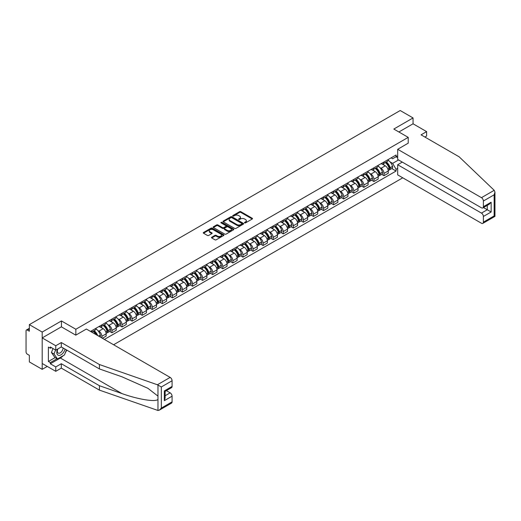 <?xml version="1.0" encoding="UTF-8"?>
<svg xmlns="http://www.w3.org/2000/svg" width="521" height="521" viewBox="0 0 521 521"><rect width="100%" height="100%" fill="white"/><g stroke="black" fill="none" stroke-linecap="round" stroke-linejoin="round"><path stroke-width="0.78" d="M244.629 222.884A0.625 0.365 0 0 0 245.521 222.884L252.255 218.996A0.899 0.514 0 0 0 252.516 218.631A0.899 0.514 0 0 0 252.255 218.266L240.845 211.676A0.899 0.514 0 0 0 239.575 211.676L232.841 215.564A0.625 0.365 0 0 0 233.727 216.078L234.6 215.57A2.872 1.654 0 0 1 238.657 215.57L239.608 216.124A2.872 1.654 0 0 1 240.448 217.296A2.872 1.654 0 0 1 239.608 218.462L238.735 218.97A0.625 0.365 0 0 0 239.621 219.478L240.494 218.976A2.872 1.654 0 0 1 244.551 218.976L245.502 219.523A2.872 1.654 0 0 1 246.342 220.696A2.872 1.654 0 0 1 245.502 221.868L244.629 222.369A0.625 0.365 0 0 0 244.629 222.884L244.629 222.369M211.747 237.224A0.899 0.514 0 0 0 211.48 237.589A0.899 0.514 0 0 0 211.747 237.954L214.945 239.803A0.899 0.514 0 0 0 216.215 239.803L223.698 235.485A0.899 0.514 0 0 0 223.958 235.121A0.899 0.514 0 0 0 223.698 234.75L212.281 228.165A0.899 0.514 0 0 0 211.018 228.165L203.535 232.483A0.899 0.514 0 0 0 203.275 232.848A0.899 0.514 0 0 0 203.535 233.213L207.404 235.446A0.899 0.514 0 0 0 208.667 235.446L211.871 233.597A0.899 0.514 0 0 0 212.132 233.232A0.899 0.514 0 0 0 211.871 232.867L209.956 231.76A2.397 1.387 0 0 1 209.253 230.783A2.397 1.387 0 0 1 210.731 229.5A2.397 1.387 0 0 1 213.343 229.8L220.858 234.137A2.397 1.387 0 0 1 221.562 235.121A2.397 1.387 0 0 1 220.077 236.397A2.397 1.387 0 0 1 217.465 236.098L216.215 235.375A0.899 0.514 0 0 0 214.945 235.375L211.747 237.224L211.747 237.954L214.945 236.124L214.945 235.375M75.845 329.259L61.445 320.943L42.194 332.059L29.345 324.635L400.206 110.524L413.055 117.941L393.811 129.052L408.217 137.368L75.845 329.259L75.845 335.114M234.665 228.419A0.899 0.514 0 0 0 235.928 228.419L243.411 224.102A0.899 0.514 0 0 0 243.672 223.737A0.899 0.514 0 0 0 243.411 223.372L232.001 216.782A0.899 0.514 0 0 0 230.731 216.782L223.249 221.099A0.899 0.514 0 0 0 222.988 221.464A0.899 0.514 0 0 0 223.249 221.835L234.665 228.419M221.314 223.021A0.625 0.365 0 0 1 221.953 223.112L233.538 229.8L226.075 234.111A0.899 0.514 0 0 1 224.805 234.111L213.395 227.521L213.395 226.791A0.899 0.514 0 0 0 213.128 227.156A0.899 0.514 0 0 0 213.395 227.521M213.395 226.791L216.593 224.942A0.899 0.514 0 0 1 217.863 224.942L222.493 227.618A0.899 0.514 0 0 0 223.756 227.618L225.88 226.388A0.899 0.514 0 0 0 226.147 226.023A0.899 0.514 0 0 0 225.88 225.658L221.067 222.877A0.625 0.365 0 0 1 221.953 222.363L233.551 229.064A0.899 0.514 0 0 1 233.818 229.429A0.899 0.514 0 0 1 233.551 229.794L233.551 229.064M42.194 332.059L42.194 369.343L29.345 361.926L29.345 355.329L27.339 354.169A1.83 1.055 -120 0 1 26.05 351.929L26.05 330.828A1.83 1.055 -120 0 1 26.428 329.988L29.345 328.308M113.598 344.752L402.759 177.811M42.194 369.343L47.268 366.419M29.345 324.635L29.345 331.239L27.339 330.08A1.83 1.055 -120 0 0 26.428 329.988M424.875 137.036L426.621 136.027L426.621 131.624L413.055 123.796L413.055 117.941M383.997 161.979A4.201 2.423 60 0 1 383.124 163.868L387.383 161.406A4.201 2.423 -120 0 0 388.256 159.517M379.946 167.664L381.02 168.283A4.201 2.423 60 0 1 383.997 173.428L388.256 170.966A4.201 2.423 -120 0 0 385.286 165.821L382.232 164.063M388.256 170.966L388.256 173.239L383.997 175.701L381.685 174.366M383.124 163.868A4.201 2.423 60 0 1 381.053 163.679M383.997 173.428L383.997 175.701M373.915 167.801A4.201 2.423 60 0 1 373.049 169.683L377.308 167.221A4.201 2.423 -120 0 0 378.181 165.339M371.603 180.188L373.915 181.523L378.181 179.061L378.181 176.782A4.201 2.423 -120 0 0 375.211 171.637L372.157 169.879M373.049 169.683A4.201 2.423 60 0 1 370.978 169.494M369.871 173.48L370.945 174.099A4.201 2.423 60 0 1 373.915 179.244L373.915 181.523M363.84 173.617A4.201 2.423 60 0 1 362.974 175.499L367.233 173.037A4.201 2.423 -120 0 0 368.106 171.155M361.528 186.004L363.84 187.339L368.106 184.877L368.106 182.604A4.201 2.423 -120 0 0 365.136 177.453L362.082 175.694M362.974 175.499A4.201 2.423 60 0 1 360.903 175.31M359.796 179.296L360.871 179.914A4.201 2.423 60 0 1 363.84 185.066L363.84 187.339M353.766 179.432A4.201 2.423 60 0 1 352.899 181.321L357.159 178.859A4.201 2.423 -120 0 0 358.031 176.971M351.454 191.819L353.766 193.154L358.031 190.693L358.031 188.42A4.201 2.423 -120 0 0 355.062 183.275L352.007 181.51M352.899 181.321A4.201 2.423 60 0 1 350.828 181.126M349.721 185.111L350.796 185.736A4.201 2.423 60 0 1 353.766 190.881L353.766 193.154M343.691 185.248A4.201 2.423 60 0 1 342.818 187.137L347.084 184.675A4.201 2.423 -120 0 0 347.956 182.786M341.379 197.635L343.691 198.97L347.956 196.508L347.956 194.235A4.201 2.423 -120 0 0 344.98 189.09L341.932 187.326M342.818 187.137A4.201 2.423 60 0 1 340.754 186.948M339.646 190.933L340.721 191.552A4.201 2.423 60 0 1 343.691 196.697L343.691 198.97M333.616 191.064A4.201 2.423 60 0 1 332.743 192.952L337.009 190.491A4.201 2.423 -120 0 0 337.875 188.602M331.304 203.457L333.616 204.792L337.875 202.33L337.875 200.051A4.201 2.423 -120 0 0 334.905 194.906L331.857 193.148M332.743 192.952A4.201 2.423 60 0 1 330.679 192.763M329.572 196.749L330.646 197.368A4.201 2.423 60 0 1 333.616 202.513L333.616 204.792M323.541 196.886A4.201 2.423 60 0 1 322.668 198.768L326.934 196.306A4.201 2.423 -120 0 0 327.8 194.424M321.229 209.273L323.541 210.608L327.8 208.146L327.8 205.873A4.201 2.423 -120 0 0 324.83 200.722L321.783 198.963M322.668 198.768A4.201 2.423 60 0 1 320.604 198.579M319.497 202.565L320.571 203.183A4.201 2.423 60 0 1 323.541 208.328L323.541 210.608M313.466 202.702A4.201 2.423 60 0 1 312.593 204.584L316.859 202.128A4.201 2.423 -120 0 0 317.725 200.24M311.154 215.088L313.466 216.423L317.725 213.962L317.725 211.689A4.201 2.423 -120 0 0 314.756 206.544L311.708 204.779M312.593 204.584A4.201 2.423 60 0 1 310.523 204.395M309.415 208.38L310.49 209.006A4.201 2.423 60 0 1 313.466 214.151L313.466 216.423M303.391 208.517A4.201 2.423 60 0 1 302.519 210.406L306.778 207.944A4.201 2.423 -120 0 0 307.65 206.055M301.079 220.904L303.391 222.239L307.65 219.777L307.65 217.504A4.201 2.423 -120 0 0 304.681 212.36L301.626 210.595M302.519 210.406A4.201 2.423 60 0 1 300.448 210.217M299.341 214.196L300.415 214.821A4.201 2.423 60 0 1 303.391 219.966L303.391 222.239M293.31 214.333A4.201 2.423 60 0 1 292.444 216.222L296.703 213.76A4.201 2.423 -120 0 0 297.576 211.871M290.998 226.72L293.31 228.055L297.576 225.593L297.576 223.32A4.201 2.423 -120 0 0 294.606 218.175L291.552 216.417M292.444 216.222A4.201 2.423 60 0 1 290.373 216.033M289.266 220.018L290.34 220.637A4.201 2.423 60 0 1 293.31 225.782L293.31 228.055M283.235 220.155A4.201 2.423 60 0 1 282.369 222.037L286.628 219.575A4.201 2.423 -120 0 0 287.501 217.693M280.923 232.542L283.235 233.877L287.501 231.415L287.501 229.136A4.201 2.423 -120 0 0 284.531 223.991L281.477 222.233M282.369 222.037A4.201 2.423 60 0 1 280.298 221.848M279.191 225.834L280.265 226.453A4.201 2.423 60 0 1 283.235 231.598L283.235 233.877M273.16 225.971A4.201 2.423 60 0 1 272.294 227.853L276.553 225.391A4.201 2.423 -120 0 0 277.426 223.509M270.848 238.357L273.16 239.693L277.426 237.231L277.426 234.958A4.201 2.423 -120 0 0 274.456 229.807L271.402 228.048M272.294 227.853A4.201 2.423 60 0 1 270.223 227.664M269.116 231.65L270.191 232.268A4.201 2.423 60 0 1 273.16 237.42L273.16 239.693M263.085 231.786A4.201 2.423 60 0 1 262.213 233.675L266.478 231.213A4.201 2.423 -120 0 0 267.351 229.325M260.774 244.173L263.085 245.508L267.351 243.046L267.351 240.774A4.201 2.423 -120 0 0 264.375 235.629L261.327 233.864M262.213 233.675A4.201 2.423 60 0 1 260.148 233.48M259.041 237.465L260.116 238.09A4.201 2.423 60 0 1 263.085 243.235L263.085 245.508M253.011 237.602A4.201 2.423 60 0 1 252.138 239.491L256.404 237.029A4.201 2.423 -120 0 0 257.27 235.14M250.699 249.989L253.011 251.324L257.27 248.862L257.27 246.589A4.201 2.423 -120 0 0 254.3 241.444L251.252 239.68M252.138 239.491A4.201 2.423 60 0 1 250.073 239.302M248.966 243.287L250.041 243.906A4.201 2.423 60 0 1 253.011 249.051L253.011 251.324M242.936 243.418A4.201 2.423 60 0 1 242.063 245.306L246.329 242.845A4.201 2.423 -120 0 0 247.195 240.963M240.624 255.811L242.936 257.146L247.195 254.684L247.195 252.405A4.201 2.423 -120 0 0 244.225 247.26L241.177 245.502M242.063 245.306A4.201 2.423 60 0 1 239.999 245.117M238.892 249.103L239.966 249.722A4.201 2.423 60 0 1 242.936 254.867L242.936 257.146M232.861 249.24A4.201 2.423 60 0 1 231.988 251.122L236.254 248.66A4.201 2.423 -120 0 0 237.12 246.778M230.549 261.627L232.861 262.962L237.12 260.5L237.12 258.227A4.201 2.423 -120 0 0 234.15 253.076L231.103 251.317M231.988 251.122A4.201 2.423 60 0 1 229.917 250.933M228.81 254.919L229.885 255.537A4.201 2.423 60 0 1 232.861 260.682L232.861 262.962M222.786 255.056A4.201 2.423 60 0 1 221.913 256.938L226.173 254.482A4.201 2.423 -120 0 0 227.045 252.594M220.474 267.442L222.786 268.777L227.045 266.316L227.045 264.043A4.201 2.423 -120 0 0 224.076 258.898L221.021 257.133M221.913 256.938A4.201 2.423 60 0 1 219.842 256.749M218.735 260.734L219.81 261.36A4.201 2.423 60 0 1 222.786 266.505L222.786 268.777M212.705 260.871A4.201 2.423 60 0 1 211.839 262.76L216.098 260.298A4.201 2.423 -120 0 0 216.97 258.409M210.393 273.258L212.705 274.593L216.97 272.131L216.97 269.858A4.201 2.423 -120 0 0 214.001 264.714L210.946 262.949M211.839 262.76A4.201 2.423 60 0 1 209.768 262.571M208.66 266.55L209.735 267.175A4.201 2.423 60 0 1 212.705 272.32L212.705 274.593M202.63 266.687A4.201 2.423 60 0 1 201.764 268.575L206.023 266.114A4.201 2.423 -120 0 0 206.896 264.225M200.318 279.074L202.63 280.409L206.896 277.954L206.896 275.674A4.201 2.423 -120 0 0 203.926 270.529L200.872 268.771M201.764 268.575A4.201 2.423 60 0 1 199.693 268.387M198.586 272.372L199.66 272.991A4.201 2.423 60 0 1 202.63 278.136L202.63 280.409M192.555 272.509A4.201 2.423 60 0 1 191.689 274.391L195.948 271.929A4.201 2.423 -120 0 0 196.821 270.047M190.243 284.896L192.555 286.231L196.821 283.769L196.821 281.49A4.201 2.423 -120 0 0 193.851 276.345L190.797 274.587M191.689 274.391A4.201 2.423 60 0 1 189.618 274.202M188.511 278.188L189.585 278.807A4.201 2.423 60 0 1 192.555 283.952L192.555 286.231M182.48 278.325A4.201 2.423 60 0 1 181.608 280.207L185.873 277.745A4.201 2.423 -120 0 0 186.746 275.863M180.168 290.711L182.48 292.047L186.746 289.585L186.746 287.312A4.201 2.423 -120 0 0 183.77 282.167L180.722 280.402M181.608 280.207A4.201 2.423 60 0 1 179.543 280.018M178.436 284.004L179.511 284.622A4.201 2.423 60 0 1 182.48 289.774L182.48 292.047M172.405 284.14A4.201 2.423 60 0 1 171.533 286.029L175.798 283.567A4.201 2.423 -120 0 0 176.665 281.679M170.093 296.527L172.405 297.862L176.671 295.4L176.671 293.128A4.201 2.423 -120 0 0 173.695 287.983L170.647 286.218M171.533 286.029A4.201 2.423 60 0 1 169.468 285.834M168.361 289.819L169.436 290.444A4.201 2.423 60 0 1 172.405 295.589L172.405 297.862M162.331 289.956A4.201 2.423 60 0 1 161.458 291.845L165.724 289.383A4.201 2.423 -120 0 0 166.59 287.494M160.019 302.343L162.331 303.678L166.59 301.216L166.59 298.943A4.201 2.423 -120 0 0 163.62 293.798L160.572 292.034M161.458 291.845A4.201 2.423 60 0 1 159.393 291.656M158.286 295.641L159.361 296.26A4.201 2.423 60 0 1 162.331 301.405L162.331 303.678M152.256 295.772A4.201 2.423 60 0 1 151.383 297.66L155.649 295.199A4.201 2.423 -120 0 0 156.515 293.316M149.944 308.165L152.256 309.5L156.515 307.038L156.515 304.759A4.201 2.423 -120 0 0 153.545 299.614L150.497 297.856M151.383 297.66A4.201 2.423 60 0 1 149.312 297.471M148.205 301.457L149.286 302.076A4.201 2.423 60 0 1 152.256 307.221L152.256 309.5M142.181 301.594A4.201 2.423 60 0 1 141.308 303.476L145.574 301.014A4.201 2.423 -120 0 0 146.44 299.132M139.869 313.981L142.181 315.316L146.44 312.854L146.44 310.581A4.201 2.423 -120 0 0 143.47 305.43L140.416 303.671M141.308 303.476A4.201 2.423 60 0 1 139.237 303.287M138.13 307.273L139.205 307.891A4.201 2.423 60 0 1 142.181 313.036L142.181 315.316M132.1 307.41A4.201 2.423 60 0 1 131.233 309.292L135.493 306.836A4.201 2.423 -120 0 0 136.365 304.948M129.794 319.796L132.1 321.131L136.365 318.67L136.365 316.397A4.201 2.423 -120 0 0 133.396 311.252L130.341 309.487M131.233 309.292A4.201 2.423 60 0 1 129.162 309.103M128.055 313.088L129.13 313.714A4.201 2.423 60 0 1 132.1 318.859L132.1 321.131M122.025 313.225A4.201 2.423 60 0 1 121.159 315.114L125.418 312.652A4.201 2.423 -120 0 0 126.29 310.763M119.713 325.612L122.025 326.947L126.29 324.485L126.29 322.212A4.201 2.423 -120 0 0 123.321 317.068L120.266 315.303M121.159 315.114A4.201 2.423 60 0 1 119.088 314.925M117.98 318.904L119.055 319.529A4.201 2.423 60 0 1 122.025 324.674L122.025 326.947M111.95 319.041A4.201 2.423 60 0 1 111.084 320.929L115.343 318.468A4.201 2.423 -120 0 0 116.216 316.579M109.638 331.428L111.95 332.763L116.216 330.307L116.216 328.028A4.201 2.423 -120 0 0 113.246 322.883L110.191 321.125M111.084 320.929A4.201 2.423 60 0 1 109.013 320.741M107.906 324.726L108.98 325.345A4.201 2.423 60 0 1 111.95 330.49L111.95 332.763M101.875 324.863A4.201 2.423 60 0 1 101.002 326.745L105.268 324.283A4.201 2.423 -120 0 0 106.141 322.401M102.39 338.285L106.141 336.123L106.141 333.844A4.201 2.423 -120 0 0 103.165 328.699L100.117 326.941M101.002 326.745A4.201 2.423 60 0 1 98.938 326.556M97.831 330.542L98.905 331.161A4.201 2.423 60 0 1 101.875 336.305L101.875 337.986M91.709 332.111L95.193 330.099A4.201 2.423 -120 0 0 96.059 328.217M91.8 330.679A4.201 2.423 60 0 1 91.488 331.988M397.686 157.694L396.071 156.762L392.645 158.736L391.128 157.863M390.021 161.842L392.645 163.36L398.558 159.947M397.686 168.355L396.071 169.292L392.645 163.36M104.395 339.438L396.071 171.044L396.071 169.292M397.686 155.831L396.071 156.762L396.071 155.011L90.511 331.421M408.217 137.368L408.217 143.223M61.445 320.943L61.445 326.875M391.759 168.55L396.071 171.044M244.883 222.975L245.502 222.617A2.872 1.654 0 0 0 246.342 221.445L246.342 220.696M240.448 217.296L240.448 218.038A2.872 1.654 0 0 1 239.608 219.211L238.989 219.569M252.242 219.002L240.845 212.418A0.899 0.514 0 0 0 239.575 212.418L233.089 216.163M243.411 223.372L243.411 224.102L232.001 217.524A0.899 0.514 0 0 0 230.731 217.524L223.262 221.842L223.249 221.099M241.829 223.991A0.625 0.365 0 0 0 241.829 223.476L231.812 217.693A0.625 0.365 0 0 0 230.92 217.693L230.002 218.227A2.872 1.654 0 0 0 229.162 219.4A2.872 1.654 0 0 0 230.002 220.572L236.853 224.525A2.872 1.654 0 0 0 240.91 224.525L241.829 223.991L241.829 224.74A0.625 0.365 0 0 0 242.011 224.479L242.011 223.737M229.162 219.4L229.162 220.142A2.872 1.654 0 0 0 230.002 221.314L230.002 220.572M241.829 224.74L240.91 225.267A2.872 1.654 0 0 1 236.853 225.267L230.002 221.314M213.408 227.534L216.593 225.691L216.593 224.942M226.147 226.023L226.147 226.772A0.899 0.514 0 0 1 225.88 227.136L223.756 228.361A0.899 0.514 0 0 1 222.493 228.361L217.863 225.691A0.899 0.514 0 0 0 216.593 225.691M227.293 230.386A2.397 1.387 0 0 0 229.904 230.686A2.397 1.387 0 0 0 231.389 229.409A2.397 1.387 0 0 0 230.686 228.432L228.035 226.902A0.899 0.514 0 0 0 226.772 226.902L224.649 228.126A0.899 0.514 0 0 0 224.382 228.491A0.899 0.514 0 0 0 224.649 228.862L227.293 230.386L227.293 231.135A2.397 1.387 0 0 0 229.904 231.435A2.397 1.387 0 0 0 231.389 230.152L231.389 229.409M224.382 228.491L224.382 229.24A0.899 0.514 0 0 0 224.649 229.605L224.649 228.862M227.293 231.135L224.649 229.605M221.562 235.121L221.562 235.863A2.397 1.387 0 0 1 220.077 237.146A2.397 1.387 0 0 1 217.465 236.847L216.215 236.124A0.899 0.514 0 0 0 214.945 236.124M209.253 230.783L209.253 231.526A2.397 1.387 0 0 0 209.956 232.509L209.956 231.76M211.858 233.603L209.956 232.509M223.685 235.492L212.281 228.908A0.899 0.514 0 0 0 211.018 228.908L203.548 233.219L203.535 232.483M385.579 162.448A5.757 3.321 60 0 1 385.605 162.467A5.757 3.321 60 0 1 389.395 167.632L389.428 167.749A1.12 0.645 60 0 1 389.252 168.628A1.12 0.645 60 0 1 389.226 168.641M385.325 162.591A6.942 4.005 60 0 1 389.141 168.322L389.174 168.439A2.305 1.329 60 0 1 388.809 170.25L388.236 170.582M389.207 169.742A2.305 1.329 -120 0 0 389.845 169.657A2.305 1.329 -120 0 0 390.209 167.847L390.177 167.723A6.942 4.005 -120 0 0 386.361 161.998M388.171 160.26A6.942 4.005 60 0 1 392.534 166.362L392.567 166.486A2.305 1.329 60 0 1 392.202 168.296L389.845 169.657M382.961 163.946A6.942 4.005 60 0 1 384.407 165.313M387.787 165.326L388.673 165.834M494.208 190.308L494.95 192.112L494.149 194.815L483.39 201.021A2.742 1.583 -120 0 0 481.456 197.667L494.208 190.308L459.17 156.834L421.066 134.835L426.621 131.624M402.271 162.09L397.686 164.74L397.686 174.88L481.456 223.249A2.742 1.583 -120 0 0 482.824 223.385A2.742 1.583 -120 0 0 483.39 222.128L483.39 216.462A2.742 1.583 -120 0 0 481.456 213.102L487.272 209.748L491.147 211.988L483.39 216.462M397.686 164.74L481.456 213.102M408.217 143.151L397.686 149.299L397.686 159.446L481.456 207.807A2.742 1.583 -120 0 0 482.824 207.944A2.742 1.583 -120 0 0 483.39 206.687L483.39 201.021M397.686 149.299L481.456 197.667M413.055 123.796L398.884 131.982M483.488 207.566L487.272 209.748L487.272 205.378M483.39 206.687L491.147 202.213L489.206 204.258L482.824 207.944M483.39 222.128L494.149 215.922L494.553 216.156M63.191 355.693A10.277 5.933 -60 0 1 60.345 358.012L50.335 363.788L55.76 366.921L61.315 363.717L99.42 385.716L99.42 390.118L157.974 410.476L159.393 410.118L161.328 408.073L172.08 401.86A2.742 1.583 60 0 1 171.513 403.117L159.393 410.118M99.42 385.716L121.947 393.576C137.948 399.386 155.87 402.277 157.974 399.379L157.974 396.129L147.912 388.308L121.947 376.794L99.42 368.933L61.315 346.934L55.76 350.145L50.335 347.012L50.335 348.204L48.394 347.084L48.394 361.476L50.335 362.596L57.056 358.715M55.76 366.921L55.76 371.323L42.194 363.489L42.194 337.914L61.38 326.836L75.779 335.153L86.375 329.038L170.146 377.399A2.742 1.583 60 0 1 172.08 380.753L172.08 386.426A2.742 1.583 60 0 1 171.513 387.676L165.137 391.362L165.137 397.966L164.33 400.669L164.33 390.9C165.378 391.505 165.378 391.505 164.33 390.9L172.08 386.426M61.315 363.717L61.315 368.113L55.76 371.323M99.42 390.118L61.315 368.113M172.08 380.753L161.328 386.966L157.394 384.758L99.42 364.537L61.315 342.538L55.76 345.742L55.76 350.145M55.76 345.742L42.194 337.914M50.335 363.788L50.335 362.596M61.315 342.538L61.315 346.934M99.42 364.537L99.42 368.933M165.137 395.732L170.146 392.841A2.742 1.583 60 0 1 172.08 396.194L172.08 401.86M170.146 392.841L166.362 390.652M66.695 350.04A10.277 5.933 -60 0 1 65.236 353.004M51.371 347.605L50.335 348.204M48.394 361.476L55.115 357.601M57.61 349.077A5.939 3.426 120 0 0 56.796 352.417A5.939 3.426 120 0 0 60.377 355.14A5.939 3.426 120 0 0 65.014 349.07M57.929 348.894A4.064 2.345 120 0 0 57.356 351.213A4.064 2.345 120 0 0 58.196 353.069A4.064 2.345 120 0 0 61.296 352.014A4.064 2.345 120 0 0 63.1 347.969M66.441 349.897L64.48 354.951L57.505 358.982L54.92 357.491L51.436 352.528L52.986 348.536M57.505 358.982L54.021 354.019L55.565 350.027M51.436 352.528L54.021 354.019M375.504 168.263A5.757 3.321 60 0 1 375.53 168.283A5.757 3.321 60 0 1 379.321 173.447L379.353 173.565A1.12 0.645 60 0 1 379.177 174.444A1.12 0.645 60 0 1 379.151 174.457M375.25 168.413A6.942 4.005 60 0 1 379.067 174.138L379.099 174.261A2.305 1.329 60 0 1 378.734 176.072L378.161 176.398M379.132 175.557A2.305 1.329 -120 0 0 379.77 175.473A2.305 1.329 -120 0 0 380.135 173.662L380.102 173.545A6.942 4.005 -120 0 0 376.286 167.814M378.096 166.075A6.942 4.005 60 0 1 382.46 172.184L382.492 172.301A2.305 1.329 60 0 1 382.127 174.112L379.77 175.473M372.886 169.768A6.942 4.005 60 0 1 374.332 171.135M377.712 171.142L378.591 171.656M365.429 174.086A5.757 3.321 60 0 1 365.455 174.099A5.757 3.321 60 0 1 369.246 179.263L369.278 179.38A1.12 0.645 60 0 1 369.102 180.259A1.12 0.645 60 0 1 369.076 180.273M365.175 174.229A6.942 4.005 60 0 1 368.992 179.953L369.024 180.077A2.305 1.329 60 0 1 368.66 181.888L368.087 182.22M369.057 181.373A2.305 1.329 -120 0 0 369.695 181.288A2.305 1.329 -120 0 0 370.06 179.478L370.027 179.361A6.942 4.005 -120 0 0 366.211 173.63M368.015 171.891A6.942 4.005 60 0 1 372.385 178L372.417 178.117A2.305 1.329 60 0 1 372.053 179.927L369.695 181.288M362.811 175.584A6.942 4.005 60 0 1 364.257 176.951M367.631 176.958L368.516 177.472M355.355 179.901A5.757 3.321 60 0 1 355.381 179.914A5.757 3.321 60 0 1 359.164 185.079L359.203 185.202A1.12 0.645 60 0 1 359.028 186.082A1.12 0.645 60 0 1 359.002 186.095M355.101 180.045A6.942 4.005 60 0 1 358.917 185.776L358.949 185.893A2.305 1.329 60 0 1 358.585 187.703L358.012 188.035M358.982 187.195A2.305 1.329 -120 0 0 359.62 187.104A2.305 1.329 -120 0 0 359.985 185.294L359.946 185.176A6.942 4.005 -120 0 0 356.136 179.452M357.94 177.707A6.942 4.005 60 0 1 362.303 183.815L362.342 183.933A2.305 1.329 60 0 1 361.978 185.743L359.62 187.104M352.73 181.399A6.942 4.005 60 0 1 354.182 182.767M357.556 182.78L358.441 183.288M345.28 185.717A5.757 3.321 60 0 1 345.306 185.736A5.757 3.321 60 0 1 349.09 190.901L349.129 191.018A1.12 0.645 60 0 1 348.946 191.897A1.12 0.645 60 0 1 348.927 191.91M345.026 185.86A6.942 4.005 60 0 1 348.842 191.591L348.875 191.708A2.305 1.329 60 0 1 348.51 193.519L347.937 193.851M348.901 193.011A2.305 1.329 -120 0 0 349.545 192.926A2.305 1.329 -120 0 0 349.91 191.116L349.871 190.992A6.942 4.005 -120 0 0 346.061 185.268M347.865 183.529A6.942 4.005 60 0 1 352.229 189.631L352.268 189.755A2.305 1.329 60 0 1 351.903 191.565L349.545 192.926M342.655 187.215A6.942 4.005 60 0 1 344.107 188.582M347.481 188.595L348.367 189.103M335.198 191.533A5.757 3.321 60 0 1 335.231 191.552A5.757 3.321 60 0 1 339.015 196.717L339.047 196.834A1.12 0.645 60 0 1 338.871 197.713A1.12 0.645 60 0 1 338.845 197.726M334.951 191.682A6.942 4.005 60 0 1 338.767 197.407L338.8 197.524A2.305 1.329 60 0 1 338.435 199.335L337.862 199.667M338.826 198.827A2.305 1.329 -120 0 0 339.464 198.742A2.305 1.329 -120 0 0 339.829 196.931L339.796 196.808A6.942 4.005 -120 0 0 335.98 191.083M337.79 189.344A6.942 4.005 60 0 1 342.154 195.447L342.186 195.57A2.305 1.329 60 0 1 341.822 197.381L339.464 198.742M332.58 193.03A6.942 4.005 60 0 1 334.033 194.405M337.406 194.411L338.292 194.919M325.124 197.355A5.757 3.321 60 0 1 325.156 197.368A5.757 3.321 60 0 1 328.94 202.532L328.972 202.649A1.12 0.645 60 0 1 328.797 203.529A1.12 0.645 60 0 1 328.771 203.542M324.876 197.498A6.942 4.005 60 0 1 328.686 203.223L328.725 203.346A2.305 1.329 60 0 1 328.36 205.157L327.787 205.489M328.751 204.642A2.305 1.329 -120 0 0 329.389 204.558A2.305 1.329 -120 0 0 329.754 202.747L329.721 202.63A6.942 4.005 -120 0 0 325.905 196.899M327.716 195.16A6.942 4.005 60 0 1 332.079 201.269L332.111 201.386A2.305 1.329 60 0 1 331.747 203.197L329.389 204.558M322.506 198.853A6.942 4.005 60 0 1 323.958 200.22M327.331 200.227L328.217 200.741M315.049 203.17A5.757 3.321 60 0 1 315.081 203.183A5.757 3.321 60 0 1 318.865 208.348L318.898 208.465A1.12 0.645 60 0 1 318.722 209.344A1.12 0.645 60 0 1 318.696 209.357M314.801 203.314A6.942 4.005 60 0 1 318.611 209.045L318.65 209.162A2.305 1.329 60 0 1 318.285 210.972L317.712 211.305M318.676 210.464A2.305 1.329 -120 0 0 319.314 210.373A2.305 1.329 -120 0 0 319.679 208.563L319.647 208.446A6.942 4.005 -120 0 0 315.83 202.715M317.641 200.976A6.942 4.005 60 0 1 322.004 207.084L322.037 207.202A2.305 1.329 60 0 1 321.672 209.012L319.314 210.373M312.431 204.668A6.942 4.005 60 0 1 313.883 206.036M317.256 206.042L318.142 206.557M304.974 208.986A5.757 3.321 60 0 1 305 209.006A5.757 3.321 60 0 1 308.79 214.164L308.823 214.287A1.12 0.645 60 0 1 308.647 215.166A1.12 0.645 60 0 1 308.621 215.18M304.72 209.129A6.942 4.005 60 0 1 308.536 214.86L308.569 214.978A2.305 1.329 60 0 1 308.204 216.788L307.631 217.12M308.601 216.28A2.305 1.329 -120 0 0 309.24 216.195A2.305 1.329 -120 0 0 309.604 214.378L309.572 214.261A6.942 4.005 -120 0 0 305.755 208.537M307.566 206.791A6.942 4.005 60 0 1 311.929 212.9L311.962 213.017A2.305 1.329 60 0 1 311.597 214.834L309.24 216.195M302.356 210.484A6.942 4.005 60 0 1 303.802 211.852M307.182 211.865L308.067 212.373M294.899 214.802A5.757 3.321 60 0 1 294.925 214.821A5.757 3.321 60 0 1 298.715 219.986L298.748 220.103A1.12 0.645 60 0 1 298.572 220.982A1.12 0.645 60 0 1 298.546 220.995M294.645 214.945A6.942 4.005 60 0 1 298.461 220.676L298.494 220.793A2.305 1.329 60 0 1 298.129 222.604L297.556 222.936M298.526 222.096A2.305 1.329 -120 0 0 299.165 222.011A2.305 1.329 -120 0 0 299.529 220.201L299.497 220.077A6.942 4.005 -120 0 0 295.681 214.352M297.491 212.614A6.942 4.005 60 0 1 301.854 218.716L301.887 218.84A2.305 1.329 60 0 1 301.522 220.65L299.165 222.011M292.281 216.3A6.942 4.005 60 0 1 293.727 217.667M297.107 217.68L297.986 218.188M284.824 220.617A5.757 3.321 60 0 1 284.85 220.637A5.757 3.321 60 0 1 288.641 225.801L288.673 225.919A1.12 0.645 60 0 1 288.497 226.798A1.12 0.645 60 0 1 288.471 226.811M284.57 220.767A6.942 4.005 60 0 1 288.387 226.492L288.419 226.615A2.305 1.329 60 0 1 288.054 228.426L287.481 228.752M288.452 227.911A2.305 1.329 -120 0 0 289.09 227.827A2.305 1.329 -120 0 0 289.455 226.016L289.422 225.899A6.942 4.005 -120 0 0 285.606 220.168M287.41 218.429A6.942 4.005 60 0 1 291.78 224.538L291.812 224.655A2.305 1.329 60 0 1 291.447 226.466L289.09 227.827M282.206 222.122A6.942 4.005 60 0 1 283.652 223.489M287.025 223.496L287.911 224.01M274.749 226.44A5.757 3.321 60 0 1 274.775 226.453A5.757 3.321 60 0 1 278.566 231.617L278.598 231.734A1.12 0.645 60 0 1 278.422 232.613A1.12 0.645 60 0 1 278.396 232.626M274.495 226.583A6.942 4.005 60 0 1 278.312 232.307L278.344 232.431A2.305 1.329 60 0 1 277.98 234.242L277.406 234.574M278.377 233.727A2.305 1.329 -120 0 0 279.015 233.642A2.305 1.329 -120 0 0 279.38 231.832L279.341 231.715A6.942 4.005 -120 0 0 275.531 225.984M277.335 224.245A6.942 4.005 60 0 1 281.698 230.354L281.737 230.471A2.305 1.329 60 0 1 281.373 232.281L279.015 233.642M272.125 227.938A6.942 4.005 60 0 1 273.577 229.305M276.951 229.312L277.836 229.826M264.675 232.255A5.757 3.321 60 0 1 264.701 232.268A5.757 3.321 60 0 1 268.484 237.433L268.523 237.556A1.12 0.645 60 0 1 268.341 238.436A1.12 0.645 60 0 1 268.322 238.449M264.421 232.399A6.942 4.005 60 0 1 268.237 238.13L268.269 238.247A2.305 1.329 60 0 1 267.905 240.057L267.332 240.389M268.302 239.549A2.305 1.329 -120 0 0 268.94 239.458A2.305 1.329 -120 0 0 269.305 237.648L269.266 237.53A6.942 4.005 -120 0 0 265.456 231.806M267.26 230.061A6.942 4.005 60 0 1 271.623 236.169L271.662 236.287A2.305 1.329 60 0 1 271.298 238.097L268.94 239.458M262.05 233.753A6.942 4.005 60 0 1 263.502 235.121M266.876 235.134L267.761 235.642M254.593 238.071A5.757 3.321 60 0 1 254.626 238.09A5.757 3.321 60 0 1 258.409 243.255L258.442 243.372A1.12 0.645 60 0 1 258.266 244.251A1.12 0.645 60 0 1 258.24 244.264M254.346 238.214A6.942 4.005 60 0 1 258.162 243.945L258.195 244.062A2.305 1.329 60 0 1 257.83 245.873L257.257 246.205M258.221 245.365A2.305 1.329 -120 0 0 258.865 245.28A2.305 1.329 -120 0 0 259.224 243.47L259.191 243.346A6.942 4.005 -120 0 0 255.375 237.622M257.185 235.883A6.942 4.005 60 0 1 261.549 241.985L261.581 242.109A2.305 1.329 60 0 1 261.216 243.919L258.865 245.28M251.975 239.569A6.942 4.005 60 0 1 253.427 240.936M256.801 240.949L257.687 241.457M244.518 243.887A5.757 3.321 60 0 1 244.551 243.906A5.757 3.321 60 0 1 248.335 249.071L248.367 249.188A1.12 0.645 60 0 1 248.191 250.067A1.12 0.645 60 0 1 248.165 250.08M244.271 244.036A6.942 4.005 60 0 1 248.081 249.761L248.12 249.878A2.305 1.329 60 0 1 247.755 251.689L247.182 252.021M248.146 251.181A2.305 1.329 -120 0 0 248.784 251.096A2.305 1.329 -120 0 0 249.149 249.285L249.116 249.162A6.942 4.005 -120 0 0 245.3 243.437M247.11 241.698A6.942 4.005 60 0 1 251.474 247.801L251.506 247.924A2.305 1.329 60 0 1 251.142 249.735L248.784 251.096M241.9 245.384A6.942 4.005 60 0 1 243.353 246.759M246.726 246.765L247.612 247.273M234.443 249.709A5.757 3.321 60 0 1 234.476 249.722A5.757 3.321 60 0 1 238.26 254.886L238.292 255.003A1.12 0.645 60 0 1 238.117 255.883A1.12 0.645 60 0 1 238.09 255.896M234.196 249.852A6.942 4.005 60 0 1 238.006 255.577L238.045 255.7A2.305 1.329 60 0 1 237.68 257.511L237.107 257.843M238.071 256.996A2.305 1.329 -120 0 0 238.709 256.912A2.305 1.329 -120 0 0 239.074 255.101L239.041 254.984A6.942 4.005 -120 0 0 235.225 249.253M237.035 247.514A6.942 4.005 60 0 1 241.399 253.623L241.431 253.74A2.305 1.329 60 0 1 241.067 255.55L238.709 256.912M231.825 251.207A6.942 4.005 60 0 1 233.278 252.574M236.651 252.581L237.537 253.095M224.369 255.524A5.757 3.321 60 0 1 224.401 255.537A5.757 3.321 60 0 1 228.185 260.702L228.218 260.826A1.12 0.645 60 0 1 228.042 261.698A1.12 0.645 60 0 1 228.016 261.711M224.115 255.668A6.942 4.005 60 0 1 227.931 261.399L227.964 261.516A2.305 1.329 60 0 1 227.599 263.326L227.026 263.659M227.996 262.818A2.305 1.329 -120 0 0 228.634 262.727A2.305 1.329 -120 0 0 228.999 260.917L228.966 260.8A6.942 4.005 -120 0 0 225.15 255.069M226.961 253.33A6.942 4.005 60 0 1 231.324 259.438L231.357 259.556A2.305 1.329 60 0 1 230.992 261.366L228.634 262.727M221.751 257.022A6.942 4.005 60 0 1 223.196 258.39M226.576 258.396L227.462 258.911M214.294 261.34A5.757 3.321 60 0 1 214.32 261.36A5.757 3.321 60 0 1 218.11 266.518L218.143 266.641A1.12 0.645 60 0 1 217.967 267.52A1.12 0.645 60 0 1 217.941 267.534M214.04 261.483A6.942 4.005 60 0 1 217.856 267.214L217.889 267.332A2.305 1.329 60 0 1 217.524 269.142L216.951 269.474M217.921 268.634A2.305 1.329 -120 0 0 218.56 268.549A2.305 1.329 -120 0 0 218.924 266.732L218.892 266.615A6.942 4.005 -120 0 0 215.075 260.891M216.886 259.145A6.942 4.005 60 0 1 221.249 265.254L221.282 265.371A2.305 1.329 60 0 1 220.917 267.188L218.56 268.549M211.676 262.838A6.942 4.005 60 0 1 213.122 264.206M216.502 264.219L217.381 264.727M204.219 267.156A5.757 3.321 60 0 1 204.245 267.175A5.757 3.321 60 0 1 208.035 272.34L208.068 272.457A1.12 0.645 60 0 1 207.892 273.336A1.12 0.645 60 0 1 207.866 273.349M203.965 267.306A6.942 4.005 60 0 1 207.781 273.03L207.814 273.147A2.305 1.329 60 0 1 207.449 274.958L206.876 275.29M207.846 274.45A2.305 1.329 -120 0 0 208.485 274.365A2.305 1.329 -120 0 0 208.849 272.555L208.817 272.431A6.942 4.005 -120 0 0 205 266.706M206.804 264.968A6.942 4.005 60 0 1 211.174 271.07L211.207 271.194A2.305 1.329 60 0 1 210.842 273.004L208.485 274.365M201.601 268.654A6.942 4.005 60 0 1 203.047 270.021M206.42 270.034L207.306 270.542M194.144 272.971A5.757 3.321 60 0 1 194.17 272.991A5.757 3.321 60 0 1 197.96 278.155L197.993 278.273A1.12 0.645 60 0 1 197.817 279.152A1.12 0.645 60 0 1 197.791 279.165M193.89 273.121A6.942 4.005 60 0 1 197.706 278.846L197.739 278.969A2.305 1.329 60 0 1 197.374 280.78L196.801 281.106M197.772 280.265A2.305 1.329 -120 0 0 198.41 280.181A2.305 1.329 -120 0 0 198.775 278.37L198.735 278.253A6.942 4.005 -120 0 0 194.926 272.522M196.73 270.783A6.942 4.005 60 0 1 201.093 276.892L201.132 277.009A2.305 1.329 60 0 1 200.767 278.82L198.41 280.181M191.52 274.476A6.942 4.005 60 0 1 192.972 275.843M196.345 275.85L197.231 276.364M184.069 278.794A5.757 3.321 60 0 1 184.095 278.807A5.757 3.321 60 0 1 187.879 283.971L187.918 284.088A1.12 0.645 60 0 1 187.736 284.967A1.12 0.645 60 0 1 187.716 284.98M183.815 278.937A6.942 4.005 60 0 1 187.632 284.661L187.664 284.785A2.305 1.329 60 0 1 187.3 286.596L186.726 286.928M187.697 286.088A2.305 1.329 -120 0 0 188.335 285.996A2.305 1.329 -120 0 0 188.7 284.186L188.661 284.069A6.942 4.005 -120 0 0 184.851 278.338M186.655 276.599A6.942 4.005 60 0 1 191.018 282.708L191.057 282.825A2.305 1.329 60 0 1 190.693 284.635L188.335 285.996M181.445 280.291A6.942 4.005 60 0 1 182.897 281.659M186.271 281.666L187.156 282.18M173.988 284.609A5.757 3.321 60 0 1 174.021 284.622A5.757 3.321 60 0 1 177.804 289.787L177.837 289.91A1.12 0.645 60 0 1 177.661 290.79A1.12 0.645 60 0 1 177.635 290.803M173.74 284.753A6.942 4.005 60 0 1 177.557 290.484L177.589 290.601A2.305 1.329 60 0 1 177.225 292.411L176.652 292.743M177.615 291.903A2.305 1.329 -120 0 0 178.26 291.812A2.305 1.329 -120 0 0 178.618 290.002L178.586 289.884A6.942 4.005 -120 0 0 174.769 284.16M176.58 282.415A6.942 4.005 60 0 1 180.943 288.523L180.976 288.641A2.305 1.329 60 0 1 180.618 290.451L178.26 291.812M171.37 286.107A6.942 4.005 60 0 1 172.822 287.475M176.196 287.488L177.081 287.996M163.913 290.425A5.757 3.321 60 0 1 163.946 290.444A5.757 3.321 60 0 1 167.729 295.609L167.762 295.726A1.12 0.645 60 0 1 167.586 296.605A1.12 0.645 60 0 1 167.56 296.618M163.666 290.568A6.942 4.005 60 0 1 167.475 296.299L167.515 296.416A2.305 1.329 60 0 1 167.15 298.227L166.577 298.559M167.541 297.719A2.305 1.329 -120 0 0 168.179 297.634A2.305 1.329 -120 0 0 168.543 295.824L168.511 295.7A6.942 4.005 -120 0 0 164.695 289.976M166.505 288.237A6.942 4.005 60 0 1 170.868 294.339L170.901 294.463A2.305 1.329 60 0 1 170.536 296.273L168.179 297.634M161.295 291.923A6.942 4.005 60 0 1 162.747 293.29M166.121 293.303L167.007 293.811M153.838 296.241A5.757 3.321 60 0 1 153.871 296.26A5.757 3.321 60 0 1 157.655 301.425L157.687 301.542A1.12 0.645 60 0 1 157.511 302.421A1.12 0.645 60 0 1 157.485 302.434M153.591 296.39A6.942 4.005 60 0 1 157.401 302.115L157.44 302.232A2.305 1.329 60 0 1 157.075 304.043L156.502 304.375M157.466 303.535A2.305 1.329 -120 0 0 158.104 303.45A2.305 1.329 -120 0 0 158.469 301.639L158.436 301.516A6.942 4.005 -120 0 0 154.62 295.791M156.43 294.052A6.942 4.005 60 0 1 160.794 300.161L160.826 300.278A2.305 1.329 60 0 1 160.461 302.089L158.104 303.45M151.22 297.738A6.942 4.005 60 0 1 152.673 299.113M156.046 299.119L156.932 299.627M143.763 302.063A5.757 3.321 60 0 1 143.796 302.076A5.757 3.321 60 0 1 147.58 307.24L147.612 307.357A1.12 0.645 60 0 1 147.436 308.237A1.12 0.645 60 0 1 147.41 308.25M143.509 302.206A6.942 4.005 60 0 1 147.326 307.931L147.358 308.054A2.305 1.329 60 0 1 146.994 309.865L146.421 310.197M147.391 309.35A2.305 1.329 -120 0 0 148.029 309.266A2.305 1.329 -120 0 0 148.394 307.455L148.361 307.338A6.942 4.005 -120 0 0 144.545 301.607M146.355 299.868A6.942 4.005 60 0 1 150.719 305.977L150.751 306.094A2.305 1.329 60 0 1 150.387 307.904L148.029 309.266M141.145 303.561A6.942 4.005 60 0 1 142.591 304.928M145.971 304.935L146.857 305.449M133.689 307.878A5.757 3.321 60 0 1 133.715 307.891A5.757 3.321 60 0 1 137.505 313.056L137.537 313.18A1.12 0.645 60 0 1 137.362 314.052A1.12 0.645 60 0 1 137.336 314.065M133.435 308.022A6.942 4.005 60 0 1 137.251 313.753L137.284 313.87A2.305 1.329 60 0 1 136.919 315.68L136.346 316.013M137.316 315.172A2.305 1.329 -120 0 0 137.954 315.081A2.305 1.329 -120 0 0 138.319 313.271L138.286 313.154A6.942 4.005 -120 0 0 134.47 307.423M136.281 305.684A6.942 4.005 60 0 1 140.644 311.792L140.677 311.91A2.305 1.329 60 0 1 140.312 313.72L137.954 315.081M131.071 309.376A6.942 4.005 60 0 1 132.516 310.744M135.896 310.75L136.776 311.265M123.614 313.694A5.757 3.321 60 0 1 123.64 313.714A5.757 3.321 60 0 1 127.43 318.872L127.463 318.995A1.12 0.645 60 0 1 127.287 319.874A1.12 0.645 60 0 1 127.261 319.887M123.36 313.837A6.942 4.005 60 0 1 127.176 319.568L127.209 319.686A2.305 1.329 60 0 1 126.844 321.496L126.271 321.828M127.241 320.988A2.305 1.329 -120 0 0 127.879 320.903A2.305 1.329 -120 0 0 128.244 319.086L128.212 318.969A6.942 4.005 -120 0 0 124.395 313.245M126.199 311.499A6.942 4.005 60 0 1 130.569 317.608L130.602 317.725A2.305 1.329 60 0 1 130.237 319.542L127.879 320.903M120.996 315.192A6.942 4.005 60 0 1 122.442 316.56M125.815 316.573L126.701 317.081M113.539 319.51A5.757 3.321 60 0 1 113.565 319.529A5.757 3.321 60 0 1 117.355 324.694L117.388 324.811A1.12 0.645 60 0 1 117.212 325.69A1.12 0.645 60 0 1 117.186 325.703M113.285 319.66A6.942 4.005 60 0 1 117.101 325.384L117.134 325.501A2.305 1.329 60 0 1 116.769 327.312L116.196 327.644M117.166 326.804A2.305 1.329 -120 0 0 117.805 326.719A2.305 1.329 -120 0 0 118.169 324.909L118.137 324.785A6.942 4.005 -120 0 0 114.32 319.06M116.124 317.322A6.942 4.005 60 0 1 120.488 323.424L120.527 323.548A2.305 1.329 60 0 1 120.162 325.358L117.805 326.719M110.914 321.008A6.942 4.005 60 0 1 112.367 322.375M115.74 322.388L116.626 322.896M103.464 325.325A5.757 3.321 60 0 1 103.49 325.345A5.757 3.321 60 0 1 107.274 330.509L107.313 330.627A1.12 0.645 60 0 1 107.131 331.506A1.12 0.645 60 0 1 107.111 331.519M103.21 325.475A6.942 4.005 60 0 1 107.026 331.2L107.059 331.323A2.305 1.329 60 0 1 106.694 333.134L106.121 333.46M107.092 332.619A2.305 1.329 -120 0 0 107.73 332.535A2.305 1.329 -120 0 0 108.094 330.724L108.055 330.607A6.942 4.005 -120 0 0 104.246 324.876M106.05 323.137A6.942 4.005 60 0 1 110.413 329.246L110.452 329.363A2.305 1.329 60 0 1 110.087 331.174L107.73 332.535M100.84 326.83A6.942 4.005 60 0 1 102.292 328.197M105.665 328.204L106.551 328.718M93.383 331.148A5.757 3.321 60 0 1 93.415 331.161A5.757 3.321 60 0 1 96.711 335.003M95.975 328.953A6.942 4.005 60 0 1 100.338 335.062L100.371 335.179A2.305 1.329 60 0 1 100.078 336.95M97.701 335.576A6.942 4.005 -120 0 0 94.164 330.692M93.135 331.291A6.942 4.005 60 0 1 95.897 334.534M95.59 334.02L96.476 334.534M101.875 336.305L106.141 333.844M111.95 330.49L116.216 328.028M122.025 324.674L126.29 322.212M132.1 318.859L136.365 316.397M142.181 313.036L146.44 310.581M152.256 307.221L156.515 304.759M162.331 301.405L166.59 298.943M172.405 295.589L176.671 293.128M182.48 289.774L186.746 287.312M192.555 283.952L196.821 281.49M202.63 278.136L206.896 275.674M212.705 272.32L216.97 269.858M222.786 266.505L227.045 264.043M232.861 260.682L237.12 258.227M242.936 254.867L247.195 252.405M253.011 249.051L257.27 246.589M263.085 243.235L267.351 240.774M273.16 237.42L277.426 234.958M283.235 231.598L287.501 229.136M293.31 225.782L297.576 223.32M303.391 219.966L307.65 217.504M313.466 214.151L317.725 211.689M323.541 208.328L327.8 205.873M333.616 202.513L337.875 200.051M343.691 196.697L347.956 194.235M353.766 190.881L358.031 188.42M363.84 185.066L368.106 182.604M373.915 179.244L378.181 176.782M98.905 331.161L103.165 328.699M108.98 325.345L113.246 322.883M119.055 319.529L123.321 317.068M129.13 313.714L133.396 311.252M139.205 307.891L143.47 305.43M149.286 302.076L153.545 299.614M159.361 296.26L163.62 293.798M169.436 290.444L173.695 287.983M179.511 284.622L183.77 282.167M189.585 278.807L193.851 276.345M199.66 272.991L203.926 270.529M209.735 267.175L214.001 264.714M219.81 261.36L224.076 258.898M229.885 255.537L234.15 253.076M239.966 249.722L244.225 247.26M250.041 243.906L254.3 241.444M260.116 238.09L264.375 235.629M270.191 232.268L274.456 229.807M280.265 226.453L284.531 223.991M290.34 220.637L294.606 218.175M300.415 214.821L304.681 212.36M310.49 209.006L314.756 206.544M320.571 203.183L324.83 200.722M330.646 197.368L334.905 194.906M340.721 191.552L344.98 189.09M350.796 185.736L355.062 183.275M360.871 179.914L365.136 177.453M370.945 174.099L375.211 171.637M381.02 168.283L385.286 165.821M29.345 328.927L27.339 330.08M245.502 222.617L245.502 221.868M238.735 219.478L238.735 218.97M239.608 219.211L239.608 218.462M232.841 216.078L232.841 215.564M239.575 212.418L239.575 211.676M240.845 212.418L240.845 211.676M252.255 218.996L252.255 218.266M230.731 217.524L230.731 216.782M232.001 217.524L232.001 216.782M236.853 225.267L236.853 224.525M240.91 225.267L240.91 224.525M217.863 225.691L217.863 224.942M222.493 228.361L222.493 227.618M223.756 228.361L223.756 227.618M225.88 227.136L225.88 226.388M221.953 223.112L221.953 222.363M216.215 236.124L216.215 235.375M217.465 236.847L217.465 236.098M211.871 233.597L211.871 232.867M211.018 228.908L211.018 228.165M212.281 228.908L212.281 228.165M223.698 235.485L223.698 234.75M387.911 169.169L389.174 168.439M390.209 167.847L392.567 166.486M390.177 167.723L392.534 166.362M387.871 169.058L389.487 168.114M494.149 215.922L494.149 194.815M491.147 202.213L491.147 211.988M157.974 410.476L157.974 399.379M157.974 396.129L157.974 385.026M161.328 386.966L161.328 408.073M172.08 396.194L164.33 400.669M157.394 384.758L170.146 377.399M60.345 358.012L121.947 393.576M377.836 174.984L379.099 174.261M380.135 173.662L382.492 172.301M380.102 173.545L382.46 172.184M377.797 174.874L379.405 173.929M367.761 180.807L369.024 180.077M370.06 179.478L372.417 178.117M370.027 179.361L372.385 178M367.722 180.689L369.33 179.752M357.686 186.622L358.949 185.893M359.985 185.294L362.342 183.933M359.946 185.176L362.303 183.815M357.647 186.505L359.256 185.567M347.611 192.438L348.875 191.708M349.91 191.116L352.268 189.755M349.871 190.992L352.229 189.631M347.566 192.327L349.181 191.383M337.536 198.254L338.8 197.524M339.829 196.931L342.186 195.57M339.796 196.808L342.154 195.447M338.761 197.4L339.106 197.198M337.491 198.143L338.767 197.407M327.462 204.076L328.725 203.346M329.754 202.747L332.111 201.386M329.721 202.63L332.079 201.269M327.416 203.958L329.031 203.021M317.387 209.891L318.65 209.162M319.679 208.563L322.037 207.202M319.647 208.446L322.004 207.084M318.611 209.032L318.956 208.836M317.341 209.774L318.611 209.045M307.305 215.707L308.569 214.978M309.604 214.378L311.962 213.017M309.572 214.261L311.929 212.9M307.266 215.59L308.881 214.652M297.231 221.523L298.494 220.793M299.529 220.201L301.887 218.84M299.497 220.077L301.854 218.716M297.191 221.412L298.8 220.468M287.156 227.338L288.419 226.615M289.455 226.016L291.812 224.655M289.422 225.899L291.78 224.538M288.387 226.485L288.725 226.283M287.117 227.228L288.387 226.492M277.081 233.161L278.344 232.431M279.38 231.832L281.737 230.471M279.341 231.715L281.698 230.354M277.042 233.043L278.65 232.105M267.006 238.976L268.269 238.247M269.305 237.648L271.662 236.287M269.266 237.53L271.623 236.169M268.23 238.117L268.575 237.921M266.96 238.859L268.237 238.13M256.931 244.792L258.195 244.062M259.224 243.47L261.581 242.109M259.191 243.346L261.549 241.985M258.155 243.939L258.501 243.737M256.886 244.681L258.162 243.945M246.856 250.608L248.12 249.878M249.149 249.285L251.506 247.924M249.116 249.162L251.474 247.801M246.811 250.497L248.426 249.552M236.781 256.43L238.045 255.7M239.074 255.101L241.431 253.74M239.041 254.984L241.399 253.623M236.736 256.312L238.351 255.375M226.707 262.245L227.964 261.516M228.999 260.917L231.357 259.556M228.966 260.8L231.324 259.438M227.931 261.386L228.276 261.19M226.661 262.128L227.931 261.399M216.625 268.061L217.889 267.332M218.924 266.732L221.282 265.371M218.892 266.615L221.249 265.254M216.586 267.944L218.195 267.006M206.55 273.877L207.814 273.147M208.849 272.555L211.207 271.194M208.817 272.431L211.174 271.07M206.511 273.766L208.12 272.822M196.476 279.692L197.739 278.969M198.775 278.37L201.132 277.009M198.735 278.253L201.093 276.892M197.7 278.839L198.045 278.637M196.437 279.582L197.706 278.846M186.401 285.515L187.664 284.785M188.7 284.186L191.057 282.825M188.661 284.069L191.018 282.708M186.355 285.397L187.97 284.459M176.326 291.33L177.589 290.601M178.618 290.002L180.976 288.641M178.586 289.884L180.943 288.523M177.55 290.471L177.895 290.275M176.28 291.213L177.557 290.484M166.251 297.146L167.515 296.416M168.543 295.824L170.901 294.463M168.511 295.7L170.868 294.339M166.206 297.035L167.821 296.091M156.176 302.962L157.44 302.232M158.469 301.639L160.826 300.278M158.436 301.516L160.794 300.161M156.131 302.851L157.746 301.906M146.101 308.784L147.358 308.054M148.394 307.455L150.751 306.094M148.361 307.338L150.719 305.977M147.326 307.924L147.671 307.729M146.056 308.666L147.326 307.931M136.02 314.599L137.284 313.87M138.319 313.271L140.677 311.91M138.286 313.154L140.644 311.792M135.981 314.482L137.59 313.544M125.945 320.415L127.209 319.686M128.244 319.086L130.602 317.725M128.212 318.969L130.569 317.608M125.906 320.298L127.515 319.36M115.87 326.231L117.134 325.501M118.169 324.909L120.527 323.548M118.137 324.785L120.488 323.424M117.095 325.378L117.44 325.176M115.831 326.12L117.101 325.384M105.796 332.046L107.059 331.323M108.094 330.724L110.452 329.363M108.055 330.607L110.413 329.246M105.756 331.936L107.365 330.991M98.697 336.149L100.371 335.179M98.573 336.078L100.338 335.062M494.95 192.112L494.95 216.384L482.824 223.385"/></g></svg>
